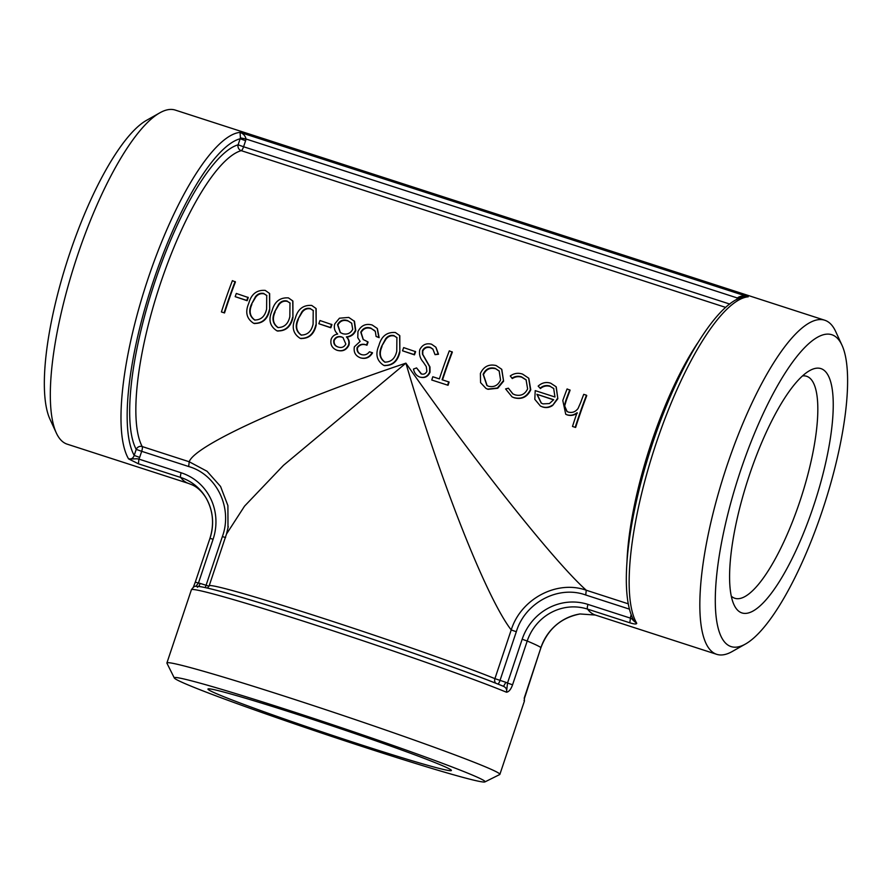 <?xml version="1.0" encoding="UTF-8"?>
<svg xmlns="http://www.w3.org/2000/svg" width="892" height="892" viewBox="0 0 892 892"><rect width="100%" height="100%" fill="white"/><g stroke="black" fill="none" stroke-linecap="round" stroke-linejoin="round"><path stroke-width="1.34" d="M235.421 281.95A159.958 44.009 107.9 0 0 224.539 312.947L221.417 311.955A161.519 44.433 107.9 0 1 232.399 280.657L235.421 281.95M248.277 297.538A159.958 44.009 107.9 0 0 247.14 300.704L235.165 296.657A161.519 44.433 107.9 0 1 236.313 293.457L248.277 297.538M269.64 293.602L269.685 310.204C267.488 319.414 262.293 323.807 254.086 323.395M292.888 301.117L292.933 317.719C290.725 326.929 285.529 331.333 277.323 330.91M316.125 308.643L316.169 325.245C313.973 334.455 308.766 338.848 300.571 338.436M331.947 324.61A159.958 44.009 107.9 0 0 330.809 327.777L318.834 323.729A161.519 44.433 107.9 0 1 319.983 320.529L331.947 324.61M354.157 320.897L355.417 330.252C353.678 334.166 350.679 336.373 346.397 336.886C348.649 339.138 349.363 341.837 348.538 344.992C346.04 349.898 342.205 351.66 337.031 350.266C332.08 348.293 330.107 344.635 331.133 339.261C332.326 336.284 334.5 334.556 337.678 334.065C334.612 331.222 333.653 327.821 334.79 323.863L339.451 318.199L348.761 317.418L354.492 321.332L355.752 330.575C354.079 334.433 351.08 336.618 346.776 337.131C349.017 339.361 349.742 342.049 348.928 345.171C346.453 350.032 342.617 351.76 337.455 350.366M337.031 350.266L338.012 350.523M372.165 352.641C369.355 357.346 365.475 359.086 360.524 357.87C355.451 355.919 353.41 352.217 354.38 346.776L360.123 341.424L357.781 337.689L357.96 331.556C361.026 325.502 365.753 323.305 372.142 324.989L377.193 328.379L378.81 337.343L376.101 336.462L375.32 331.423L370.894 328.122C366.434 326.728 363.066 328.089 360.769 332.17L363.155 339.506L367.705 341.781A161.519 44.433 107.9 0 0 366.59 345.003C362.565 343.442 359.398 344.334 357.09 347.657C356.655 351.18 358.127 353.5 361.528 354.592C364.672 355.462 367.314 354.525 369.455 351.771L372.555 352.831C369.756 357.48 365.887 359.186 360.937 357.971M360.524 357.87L361.505 358.138M377.349 328.579L379.156 337.667L376.101 336.462M374.785 330.653L371.217 328.512C366.746 327.13 363.378 328.457 361.115 332.493L363.323 339.629M367.705 341.781L368.073 342.049A159.958 44.009 107.9 0 0 366.958 345.237C362.944 343.676 359.777 344.546 357.48 347.847C357.056 351.325 358.539 353.622 361.94 354.737M399.806 335.715L399.839 352.318C397.642 361.528 392.447 365.921 384.24 365.508M415.616 351.682A159.958 44.009 107.9 0 0 414.479 354.849L402.504 350.801A161.519 44.433 107.9 0 1 403.652 347.601L415.616 351.682M433.044 349.296L430.646 347.735C427.156 346.743 424.536 347.835 422.797 351.013L422.775 354.38L429.955 366.913L430.033 372.22C428.048 376.68 424.77 378.32 420.21 377.149M419.786 377.048C416.452 375.755 414.345 373.09 413.475 369.065L416.564 367.917L421.135 373.882C423.767 374.662 425.674 373.804 426.889 371.306L426.264 366.579L423.276 362.13C420.054 358.439 418.883 354.314 419.764 349.742C422.306 344.769 426.231 342.918 431.527 344.2L435.831 347.189L438.173 353.901L435.04 354.648L432.876 349.084L430.323 347.345C426.833 346.352 424.213 347.467 422.451 350.668L422.429 354.068L429.576 366.701L429.643 372.053C427.658 376.535 424.38 378.197 419.786 377.048L420.611 377.249M416.564 367.917L421.548 374.016M435.987 347.412L438.507 354.258L435.04 354.648M452.032 351.727A161.519 44.433 107.9 0 0 442.097 379.769L448.687 381.899A161.519 44.433 107.9 0 0 447.639 385.154L431.75 380.014A161.519 44.433 107.9 0 1 432.81 376.758L439.388 378.888A161.519 44.433 107.9 0 1 449.323 350.846L452.344 352.139A159.958 44.009 107.9 0 0 442.51 379.903M448.687 381.899L449.089 382.044A159.958 44.009 107.9 0 0 448.052 385.266L447.639 385.154M501.795 369.422L503.601 381.185L497.747 388.254L488.058 389.313L486.196 388.555M508.373 388.198L512.8 393.851L515.019 394.833C520.727 396.338 524.931 394.364 527.618 388.901L526.09 379.825L521.463 376.837C518.174 375.788 515.007 376.246 511.963 378.197L510.269 375.945C514.115 373.246 518.207 372.622 522.556 374.105L528.666 378.152L530.417 389.525C526.927 396.828 521.407 399.527 513.859 397.598L512.041 396.862L505.597 388.923L508.373 388.198L512.978 393.963M526.247 380.025L521.787 377.227C518.486 376.179 515.331 376.625 512.298 378.554L511.963 378.197M528.833 378.375L530.762 389.837C527.295 397.063 521.787 399.716 514.249 397.787L512.22 396.951M556.24 386.95L557.835 398.735L552.627 405.481C549.45 407.611 546.082 408.101 542.548 406.942L540.641 406.161M553.843 388.667L550.308 386.459C546.718 385.355 543.418 386.046 540.429 388.533L538.166 386.113C541.901 382.713 546.082 381.743 550.71 383.203L556.084 386.738L557.835 398.735M577.403 412.996C574.303 415.304 570.969 415.973 567.401 414.981L565.929 414.367M569.798 389.826A161.519 44.433 107.9 0 0 565.84 400.441L564.313 405.748L566.944 411.468L568.449 412.115C572.341 413.063 575.541 411.848 578.072 408.469L580.681 402.482A161.519 44.433 107.9 0 1 583.736 394.342L586.457 395.212A161.519 44.433 107.9 0 0 575.206 427.335L572.497 426.454A161.519 44.433 107.9 0 1 577.035 412.751C573.913 415.103 570.568 415.783 567.011 414.791L565.74 414.278L562.796 400.486A161.519 44.433 107.9 0 1 567.089 388.945L570.1 390.239A159.958 44.009 107.9 0 0 566.186 400.753L564.669 406.005L567.134 411.569M586.457 395.212L586.758 395.624A159.958 44.009 107.9 0 0 575.63 427.435L575.206 427.335M498.026 684.097A4.683 1.293 107.9 0 0 500.011 680.429L516.312 631.726C524.987 602.658 558.314 584.974 585.721 594.997L586.256 590.236C554.411 561.86 475.146 462.034 405.905 363.155C289.855 402.08 194.556 445.42 189.215 461.766L142.207 446.558A159.958 44.009 -72.1 0 1 160.382 283.712A159.958 44.009 -72.1 0 1 241.219 150.648A4.683 4.427 73.9 0 1 238.131 144.816A164.641 45.291 107.9 0 0 154.929 281.772A164.641 45.291 107.9 0 0 136.22 449.378A4.683 4.36 151.5 0 1 142.207 446.558A4.683 1.293 107.9 0 1 141.683 451.319L136.22 449.378L134.201 455.433C133.153 458.276 131.28 459.425 128.571 458.878L138.427 463.795L138.896 459.101C135.539 458.432 136.877 459.101 128.571 458.878A175.557 48.302 107.9 0 1 149.165 275.383A175.557 48.302 107.9 0 1 240.06 132.373L240.416 137.892L238.131 144.816L243.583 146.756L245.612 140.702L240.16 138.762A170.885 47.008 -72.1 0 0 153.368 281.025A170.885 47.008 -72.1 0 0 134.201 455.433L139.654 457.384L141.683 451.319L188.68 466.527L189.215 461.766L207.055 471.277L220.558 486.463L227.906 505.608L227.995 528.209M512.565 684.822L507.515 683.049L506.5 692.225C508.897 691.857 510.915 689.393 512.565 684.822L527.217 641.025A175.557 6.099 -161.5 0 1 536.047 644.916A175.557 6.099 -161.5 0 1 540.942 647.547L540.965 647.57C548.045 628.882 561.079 617.677 580.068 613.964A48.971 47.042 -64.6 0 0 540.942 647.547L524.295 698.86M174.319 677.987L166.938 663.202A175.557 6.099 18.5 0 1 166.904 662.968A175.557 6.099 18.5 0 1 312.167 705.204A175.557 6.099 18.5 0 1 493.978 770.632A175.557 6.099 18.5 0 1 499.877 774.379A175.557 6.099 18.5 0 1 499.71 774.546L484.913 781.916A163.86 5.698 18.5 0 1 327.877 735.164A163.86 5.698 18.5 0 1 174.319 677.987A163.86 5.698 18.5 0 1 307.194 716.309A163.86 5.698 18.5 0 1 479.562 778.259A163.86 5.698 18.5 0 1 484.913 781.916M842.037 345.327L835.659 331.478A175.557 48.302 107.9 0 0 824.766 320.239A175.557 48.302 107.9 0 0 724.761 472.403A175.557 48.302 107.9 0 0 716.677 654.315A175.557 48.302 107.9 0 0 732.087 651.584L745.366 644.091A163.86 45.079 107.9 0 0 822.469 510.246A163.86 45.079 107.9 0 0 842.037 345.327A163.86 45.079 107.9 0 0 738.531 476.863A163.86 45.079 107.9 0 0 745.366 644.091M824.766 320.239L175.278 110.084A175.557 48.302 107.9 0 0 159.858 112.816A175.557 48.302 107.9 0 0 75.274 262.248A175.557 48.302 107.9 0 0 56.285 432.91A175.557 48.302 107.9 0 0 67.179 444.16L188.513 483.419A175.557 48.302 107.9 0 1 180.708 477.465A48.971 47.042 115.4 0 1 206.03 497.914A48.971 47.042 115.4 0 1 209.988 538.333M580.068 613.964L595.343 615.045A175.557 48.302 -72.1 0 1 587.538 609.102L629.808 622.783C634.19 624.177 636.498 624.344 636.743 623.307C630.99 619.003 633.465 619.516 630.276 618.089L587.995 604.419A53.442 51.346 -64.6 0 0 522.166 639.241L507.515 683.049L505.853 682.324L503.556 686.327C463.193 669.613 347.166 629.652 270.967 606.226C232.399 594.284 208.204 587.661 198.392 586.345C195.125 586.914 195.114 584.55 191.401 589.757A175.557 6.099 18.5 0 1 320.239 626.619A175.557 6.099 18.5 0 1 506.5 692.225C507.113 689.404 506.009 687.398 503.2 686.204A170.885 5.943 -161.5 0 0 316.571 620.687A170.885 5.943 -161.5 0 0 197.556 587.304M629.808 622.783L630.7 616.261L632.015 616.684M195.816 586.334L198.448 583.045L195.292 582.142L193.363 587.204M744.675 296.869L748.232 296.791C743.649 295.531 740.014 295.921 737.349 297.984L738.721 298.731M245.612 140.702L246.025 139.007L737.349 297.984L736.814 299.634M240.416 137.892L246.025 139.007C245.345 135.863 243.36 133.655 240.06 132.373L748.232 296.791A175.557 48.302 -72.1 0 0 657.337 439.812A175.557 48.302 -72.1 0 0 636.743 623.307L634.323 621.323C618.702 595.733 626.886 522.779 650.714 449.01C676.76 367.671 717.904 299.645 744.92 296.824L745.01 296.802M138.427 463.795L180.708 477.465A4.527 1.249 -72.1 0 1 181.165 472.782L138.896 459.101L139.654 457.384M725.742 307.428L241.219 150.648A4.683 1.293 107.9 0 0 243.583 146.756L729.812 304.083M505.853 682.324L494.915 678.645A4.683 4.114 -67.8 0 0 495.64 683.161M516.312 631.726L511.216 629.942L494.915 678.645A159.958 5.564 -161.5 0 0 325.134 618.959A159.958 5.564 -161.5 0 0 209.163 585.832L207.501 588.062M628.336 603.851L586.256 590.236C556.92 579.711 520.895 598.833 511.216 629.942C486.396 597.841 440.124 480.565 405.905 363.155L283.455 465.356L244.564 506.121L226.49 534.052L209.163 585.832M188.68 466.527C216.789 474.466 232.924 508.161 222.353 536.616L225.62 537.53M222.353 536.616L206.063 585.319A4.683 1.293 -72.1 0 1 205.127 587.527M209.018 586.2L200.221 583.424L198.827 586.39M200.221 583.424L198.448 583.045L213.099 539.236A53.442 51.346 -64.6 0 0 181.165 472.782M499.877 774.379L524.373 701.168A175.557 6.099 18.5 0 0 524.017 700.543L524.072 700.354M802.521 375.922A116.651 32.09 -72.1 0 1 806.636 376.29A116.651 32.09 -72.1 0 1 807.717 376.714A116.651 32.09 -72.1 0 1 800.603 499.163A116.651 32.09 -72.1 0 1 734.807 598.264A116.651 32.09 -72.1 0 1 731.273 596.146M822.134 369.087A128.359 35.312 107.9 0 0 809.668 370.615A128.359 35.312 107.9 0 0 747.831 479.863A128.359 35.312 107.9 0 0 733.949 604.642A128.359 35.312 107.9 0 0 808.163 521.307A128.359 35.312 107.9 0 0 822.134 369.087M447.093 767.756A128.359 4.46 -161.5 0 0 316.259 720.602A128.359 4.46 -161.5 0 0 208.081 688.914A128.359 4.46 -161.5 0 0 328.267 733.993A128.359 4.46 -161.5 0 0 451.374 770.32A128.359 4.46 -161.5 0 0 447.093 767.756M159.858 112.816L146.578 120.309A163.86 45.079 107.9 0 0 67.625 259.784A163.86 45.079 107.9 0 0 49.907 419.062L56.285 432.91M557.489 398.423L552.627 405.481M552.248 405.247C549.059 407.41 545.692 407.912 542.169 406.752L542.548 406.942M542.169 406.752L540.452 406.072L534.81 399.337L535.211 390.618L554.969 397.007L553.676 388.455L550.308 386.459M549.996 386.069C546.395 384.965 543.094 385.667 540.095 388.187M542.983 403.875L549.416 403.563L553.676 399.716L536.917 394.297L541.199 403.084L542.983 403.875M553.586 399.861L536.917 394.297M537.274 394.576L541.377 403.184M503.255 380.884L497.368 388.02L487.668 389.124L486.017 388.466L480.565 382.612L480.398 373.48C483.665 366.512 488.916 363.869 496.142 365.553L501.627 369.21L503.601 381.185M500.546 379.981L499.163 370.983L495.105 368.307C489.597 367.013 485.605 369.02 483.118 374.339L486.921 385.534L488.638 386.292C494.123 387.451 498.093 385.344 500.546 379.981M499.319 371.172L495.105 368.307M495.417 368.697C489.92 367.404 485.939 369.377 483.464 374.651L483.118 374.339M483.464 374.651L487.11 385.634M415.271 351.37A161.519 44.433 107.9 0 0 414.122 354.57L414.479 354.849M414.122 354.57L402.504 350.801M399.471 352.05C397.252 361.349 392.034 365.798 383.816 365.408C376.736 360.836 375.108 354.18 378.944 345.405C381.43 336.217 386.905 331.924 395.368 332.504L399.638 335.503L399.839 352.318M384.965 365.709L383.816 365.408M394.074 335.615C390.707 334.846 387.886 335.916 385.612 338.826L381.653 346.297C378.565 353.109 379.613 358.383 384.775 362.119C391.142 362.141 395.134 358.495 396.762 351.18L396.895 337.544L394.387 336.005C391.03 335.236 388.21 336.284 385.946 339.161L385.612 338.826M385.946 339.161L381.653 346.297M382.021 346.564C378.966 353.388 380.025 358.617 385.177 362.252M397.052 337.745L394.387 336.005M352.73 329.282L351.638 323.149L347.523 320.562C343.085 319.191 339.752 320.574 337.522 324.677L340.198 332.46L342.561 333.641C347.066 334.89 350.467 333.441 352.73 329.282M345.84 344.067L343.007 337.577L341.502 336.886C338.09 335.95 335.526 337.076 333.809 340.253C333.352 343.755 334.823 346.029 338.224 347.055C341.591 348.136 344.134 347.144 345.84 344.067M343.197 337.7L341.502 336.886M341.881 337.12C338.458 336.184 335.905 337.288 334.199 340.432L333.809 340.253M334.199 340.432C333.764 343.911 335.236 346.163 338.637 347.189M351.805 323.35L347.523 320.562M347.847 320.953C343.409 319.592 340.075 320.942 337.867 325.011L337.522 324.677M337.867 325.011L340.376 332.582M331.601 324.287A161.519 44.433 107.9 0 0 330.453 327.498L330.809 327.777M330.453 327.498L318.834 323.729M315.801 324.978C313.583 334.277 308.364 338.726 300.147 338.336C293.055 333.764 291.439 327.096 295.274 318.332C297.761 309.145 303.224 304.852 311.698 305.432L315.969 308.431L316.169 325.245M301.295 338.637L300.147 338.336M310.405 308.543C307.026 307.773 304.205 308.844 301.942 311.754L297.984 319.225C294.895 326.037 295.932 331.311 301.106 335.046C307.472 335.069 311.464 331.423 313.092 324.108L313.215 310.472L310.717 308.933C307.361 308.164 304.54 309.212 302.276 312.088L301.942 311.754M302.276 312.088L297.984 319.225M298.341 319.492C295.297 326.316 296.345 331.545 301.507 335.18M313.382 310.672L310.717 308.933M292.565 317.452C290.335 326.751 285.117 331.211 276.91 330.809C269.819 326.249 268.191 319.581 272.038 310.817C274.513 301.63 279.988 297.326 288.45 297.906L292.732 300.905L292.933 317.719M278.059 331.122L276.91 330.809M287.157 301.028C283.79 300.258 280.969 301.329 278.694 304.228L274.736 311.698C271.659 318.511 272.696 323.785 277.858 327.52C284.225 327.554 288.228 323.907 289.844 316.593L289.978 302.945L287.48 301.418C284.113 300.637 281.303 301.697 279.04 304.573L278.694 304.228M279.04 304.573L274.736 311.698M275.104 311.966C272.049 318.801 273.108 324.03 278.271 327.654M290.145 303.157L287.48 301.418M269.317 309.937C267.098 319.236 261.88 323.685 253.662 323.294C246.571 318.723 244.954 312.055 248.79 303.291C251.276 294.104 256.74 289.811 265.214 290.391L269.484 293.39L269.685 310.204M254.811 323.595L253.662 323.294M263.921 293.501C260.542 292.732 257.732 293.803 255.458 296.713L251.499 304.183C248.411 310.996 249.448 316.27 254.621 320.005C260.988 320.027 264.98 316.381 266.608 309.067L266.73 295.43L264.233 293.892C260.877 293.122 258.056 294.17 255.792 297.047L255.458 296.713M255.792 297.047L251.499 304.183M251.867 304.451C248.812 311.275 249.86 316.504 255.023 320.139M266.898 295.631L264.233 293.892M247.931 297.214A161.519 44.433 107.9 0 0 246.783 300.426L247.14 300.704M246.783 300.426L235.165 296.657M235.109 281.538A161.519 44.433 107.9 0 0 224.126 312.836M697.689 342.963A159.958 44.009 107.9 0 0 626.998 561.447M540.965 647.57L524.217 698.146M522.166 639.241L527.217 641.025A48.971 47.042 115.4 0 1 587.538 609.102A4.527 1.249 -72.1 0 1 587.995 604.419M209.966 538.367L213.099 539.236M631.235 614.677L630.7 616.261M585.721 594.997L629.518 609.169M166.904 662.968L191.401 589.757M595.343 615.045L716.677 654.315M195.292 582.142L209.943 538.344C214.415 524.039 213.11 510.558 206.03 497.914C202.027 491.514 197.4 487.155 192.126 484.847L188.513 483.419M524.418 698.191L524.373 701.168M228.274 526.536L226.479 534.096"/></g></svg>
